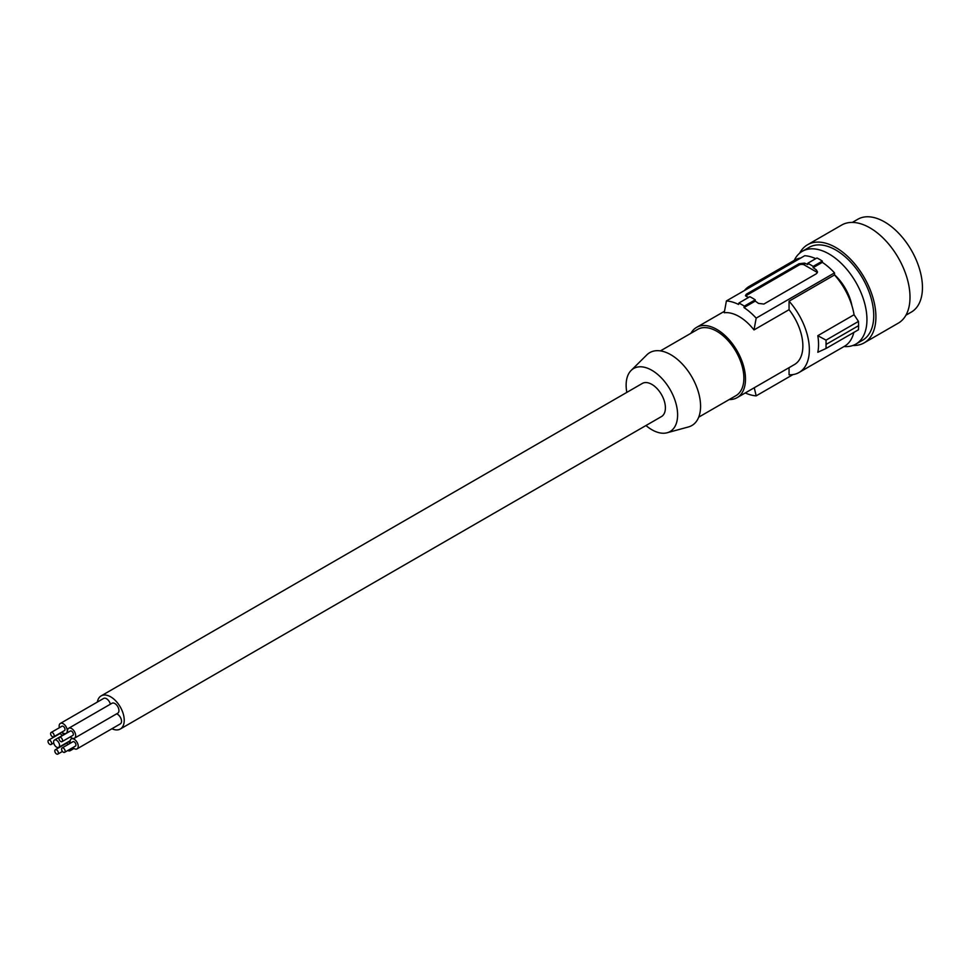 <?xml version="1.0" encoding="UTF-8"?>
<svg xmlns="http://www.w3.org/2000/svg" width="971" height="971" viewBox="0 0 971 971"><rect width="100%" height="100%" fill="white"/><g stroke="black" fill="none" stroke-linecap="round" stroke-linejoin="round"><path stroke-width="1.46" d="M834.514 274.769A35.587 20.549 60 0 1 851.919 305.671M794.254 260.374A53.575 30.926 60 0 1 802.277 251.319A53.575 30.926 60 0 1 829.064 253.977A53.575 30.926 60 0 1 866.945 319.593A53.575 30.926 60 0 1 855.852 344.11A53.575 30.926 60 0 1 843.993 346.538M855.852 344.11L862.649 340.19A53.575 30.926 -120 0 0 873.742 315.66A53.575 30.926 -120 0 0 850.353 261.745A53.575 30.926 -120 0 0 809.074 247.399L802.277 251.319M799.619 253.2A56.634 32.698 60 0 1 807.544 244.753A56.634 32.698 60 0 1 834.465 246.768A56.634 32.698 60 0 1 872.589 296.556A56.634 32.698 60 0 1 864.178 342.848A56.634 32.698 60 0 1 852.902 345.482M807.544 244.753L841.639 225.066A56.634 32.698 60 0 1 868.56 227.093A56.634 32.698 60 0 1 906.683 276.881A56.634 32.698 60 0 1 898.272 323.161L864.178 342.848M852.356 222.408L857.781 219.276A53.575 30.926 60 0 1 911.356 250.215A53.575 30.926 60 0 1 911.356 312.067L905.931 315.199M660.45 350.883L697.676 329.387A38.27 22.09 60 0 1 716.816 331.281A38.27 22.09 60 0 1 743.871 378.156A38.27 22.09 60 0 1 735.945 395.67L698.707 417.166M111.932 728.736A19.129 11.045 -120 0 0 120.258 729.039A19.129 11.045 -120 0 0 123.196 713.709A19.129 11.045 -120 0 0 110.694 696.838A19.129 11.045 -120 0 0 101.13 695.891A19.129 11.045 -120 0 0 97.367 702.057M110.378 704.206A5.741 3.314 -120 0 0 106.507 698.719A5.741 3.314 -120 0 0 103.642 698.428L60.348 723.431A5.741 3.314 -120 0 0 59.377 727.704M72.849 747.573A5.741 3.314 -120 0 0 74.172 748.592A5.741 3.314 -120 0 0 77.037 748.884L120.331 723.88A5.741 3.314 -120 0 0 121.217 719.28A5.741 3.314 -120 0 0 117.467 714.231A5.741 3.314 -120 0 0 116.629 713.843M70.264 736.904A5.741 3.314 -120 0 0 71.587 737.911A5.741 3.314 -120 0 0 74.451 738.203L117.746 713.2A5.741 3.314 -120 0 0 118.632 708.599A5.741 3.314 -120 0 0 114.881 703.55A5.741 3.314 -120 0 0 112.005 703.259L68.71 728.262A5.741 3.314 -120 0 0 67.739 732.535M754.261 387.745L756.178 395.852A52.046 30.052 60 0 1 745.267 392.939M738.87 303.037L738.579 304.457A52.046 30.052 60 0 0 726.405 300.937L724.232 312.747A40.564 23.413 -120 0 1 739.113 316.534A40.564 23.413 -120 0 1 753.994 329.934L756.178 318.124A52.046 30.052 -120 0 0 743.992 307.576L744.284 306.156A53.575 30.926 60 0 0 738.87 303.037L749.818 296.713A53.575 30.926 60 0 1 755.232 299.833L744.284 306.156M120.258 729.039L661.433 416.595A19.129 11.045 -120 0 0 664.37 401.254A19.129 11.045 -120 0 0 651.869 384.395A19.129 11.045 -120 0 0 642.304 383.448L101.13 695.891M626.817 392.393A36.4 21.01 60 0 1 626.137 385.159A36.4 21.01 60 0 1 631.138 370.437A36.4 21.01 60 0 1 659.904 376.42A36.4 21.01 60 0 1 677.612 414.884A36.4 21.01 60 0 1 667.126 432.763A36.4 21.01 60 0 1 645.958 425.529M826.042 348.48L817.813 352.267A49.752 28.717 -120 0 0 817.813 335.687L826.042 340.141L826.042 348.48L858.473 329.764L858.595 325.661L826.127 344.402M631.138 370.437L646.844 354.876A42.093 24.299 60 0 1 680.101 361.795A42.093 24.299 60 0 1 700.577 406.266A42.093 24.299 60 0 1 688.451 426.949L667.126 432.763M729.221 399.554A40.564 23.413 -120 0 0 737.098 397.661A40.564 23.413 -120 0 0 743.313 365.157A40.564 23.413 -120 0 0 716.816 329.412A40.564 23.413 -120 0 0 696.535 327.397A40.564 23.413 -120 0 0 690.951 333.271M789.059 367.657L789.059 374.806A49.752 28.717 -120 0 0 799.048 372.488L844.503 346.246A49.752 28.717 -120 0 0 853.825 332.446M744.454 290.523A49.752 28.717 60 0 1 749.309 286.324L794.764 260.082A49.752 28.717 60 0 1 800.808 257.983M815.737 258.662A52.046 30.052 -120 0 0 804.753 255.713L726.405 300.937M748.629 297.405A52.046 30.052 -120 0 0 746.578 296.531L745.473 295.572L746.323 294.201L799.072 263.736L804.486 263.105A52.046 30.052 -120 0 1 807.726 264.537L807.726 263.287L816.927 257.97A53.575 30.926 60 0 1 822.34 261.09L822.34 262.352A52.046 30.052 60 0 1 834.514 272.887L834.514 274.951L789.059 301.192A49.752 28.717 -120 0 1 799.048 372.488M858.595 325.661L858.473 321.413L854.067 314.75A49.752 28.717 -120 0 0 834.514 274.951M858.473 321.413L826.042 340.141M854.067 314.75L817.813 335.687M792.991 374.588L756.178 395.852M737.098 397.661L794.46 364.538A40.564 23.413 -120 0 0 789.059 309.688L789.059 301.192M745.764 296.046A3.823 2.209 180 0 1 746.578 295.354L799.072 265.047A3.823 2.209 180 0 1 804.486 265.047L816.393 271.916A3.823 2.209 180 0 1 817.315 272.79M807.726 263.287A53.575 30.926 60 0 1 813.14 266.406L813.14 267.656A52.046 30.052 60 0 1 816.393 269.974L817.509 271.953L816.393 273.737L763.898 304.044L758.485 303.413A52.046 30.052 60 0 0 755.232 301.095L755.232 299.833M822.34 261.09L813.14 266.406M822.34 262.352L813.14 267.656M834.514 272.887L756.178 318.124M755.232 301.095L743.992 307.576M789.059 309.688L753.994 329.934M749.309 286.324A49.752 28.717 60 0 1 755.353 284.224M68.286 744.405A2.512 1.457 -120 0 0 67.4 743.628A2.512 1.457 -120 0 0 66.137 743.495L55.323 749.746A2.512 1.457 -120 0 0 54.934 751.76A2.512 1.457 -120 0 0 56.573 753.982A2.512 1.457 -120 0 0 57.835 754.103A2.512 1.457 -120 0 0 58.224 752.088A2.512 1.457 -120 0 0 56.573 749.867A2.512 1.457 -120 0 0 55.323 749.746M67.727 750.534A5.741 3.314 -120 0 0 70.276 750.656A5.741 3.314 -120 0 0 71.441 748.386M69.912 743.458A5.741 3.314 -120 0 0 68.419 741.735M56.573 740.278A4.212 2.428 -120 0 0 54.473 740.06A4.212 2.428 -120 0 0 53.83 743.434A4.212 2.428 -120 0 0 56.573 747.148A4.212 2.428 -120 0 0 58.685 747.354A4.212 2.428 -120 0 0 59.328 743.98A4.212 2.428 -120 0 0 56.573 740.278M61.901 732.073A5.741 3.314 -120 0 0 63.212 733.081A5.741 3.314 -120 0 0 66.089 733.372A5.741 3.314 -120 0 0 66.963 728.772A5.741 3.314 -120 0 0 63.212 723.711A5.741 3.314 -120 0 0 60.348 723.431M53.648 736.831L64.474 730.58A2.512 1.457 -120 0 0 64.863 728.566A2.512 1.457 -120 0 0 63.212 726.344A2.512 1.457 -120 0 0 61.962 726.223L51.135 732.462A2.512 1.457 -120 0 0 50.747 734.489A2.512 1.457 -120 0 0 52.398 736.698A2.512 1.457 -120 0 0 53.648 736.831A2.512 1.457 -120 0 0 54.036 734.816A2.512 1.457 -120 0 0 52.398 732.595A2.512 1.457 -120 0 0 51.135 732.462M77.037 748.884A5.741 3.314 -120 0 0 77.923 744.284A5.741 3.314 -120 0 0 74.172 739.222A5.741 3.314 -120 0 0 71.296 738.943A5.741 3.314 -120 0 0 70.325 743.216M64.608 752.343L75.422 746.092A2.512 1.457 -120 0 0 75.811 744.077A2.512 1.457 -120 0 0 74.172 741.856A2.512 1.457 -120 0 0 72.91 741.723L62.083 747.973A2.512 1.457 -120 0 0 61.695 750A2.512 1.457 -120 0 0 63.346 752.209A2.512 1.457 -120 0 0 64.608 752.343A2.512 1.457 -120 0 0 64.984 750.316A2.512 1.457 -120 0 0 63.346 748.107A2.512 1.457 -120 0 0 62.083 747.973M74.451 738.203A5.741 3.314 -120 0 0 75.337 733.603A5.741 3.314 -120 0 0 71.587 728.541A5.741 3.314 -120 0 0 68.71 728.262M62.023 741.662L72.837 735.411A2.512 1.457 -120 0 0 73.226 733.396A2.512 1.457 -120 0 0 71.587 731.175A2.512 1.457 -120 0 0 70.325 731.054L59.498 737.292A2.512 1.457 -120 0 0 59.11 739.319A2.512 1.457 -120 0 0 60.76 741.528A2.512 1.457 -120 0 0 62.023 741.662A2.512 1.457 -120 0 0 62.399 739.635A2.512 1.457 -120 0 0 60.76 737.426A2.512 1.457 -120 0 0 59.498 737.292M62.059 735.69A2.512 1.457 -120 0 0 60.627 734.04A2.512 1.457 -120 0 0 59.377 733.918L48.55 740.157A2.512 1.457 -120 0 0 48.162 742.184A2.512 1.457 -120 0 0 49.812 744.393A2.512 1.457 -120 0 0 51.062 744.526A2.512 1.457 -120 0 0 51.451 742.499A2.512 1.457 -120 0 0 49.812 740.29A2.512 1.457 -120 0 0 48.55 740.157M63.673 734.756A5.741 3.314 -120 0 0 61.695 732.183M799.072 263.736L799.072 265.047M746.578 294.043L746.578 295.354M816.393 269.974L816.393 271.916M804.486 263.105L804.486 265.047M724.5 311.254L696.535 327.397M65.919 733.457L54.473 740.06M72.412 738.3L71.296 738.943M70.179 740.715L58.685 747.354M53.708 742.997L51.062 744.526M62.46 751.433L57.835 754.103M67.715 732.425L66.089 733.372M74.002 748.495L70.276 750.656"/></g></svg>
